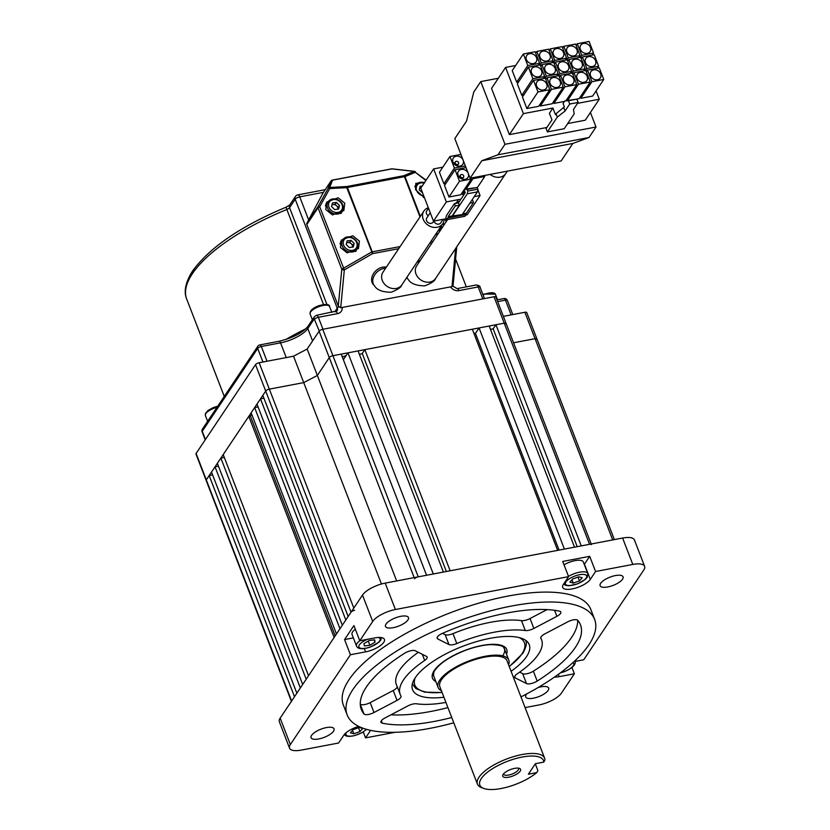 <?xml version="1.0" encoding="UTF-8"?>
<svg xmlns="http://www.w3.org/2000/svg" width="830" height="830" viewBox="0 0 830 830"><rect width="100%" height="100%" fill="white"/><g stroke="black" fill="none" stroke-linecap="round" stroke-linejoin="round"><path stroke-width="1.25" d="M311.613 735.349A12.315 4.409 158.9 0 0 311.074 737.704A12.315 4.409 158.9 0 0 321.428 738.306A12.315 4.409 158.9 0 0 333.525 731.189A12.315 4.409 158.9 0 0 334.054 728.833A12.315 4.409 158.9 0 0 323.71 728.232A12.315 4.409 158.9 0 0 311.613 735.349M526.77 693.859A12.315 4.409 158.9 0 0 526.21 694.596A12.315 4.409 158.9 0 0 525.681 696.951A12.315 4.409 158.9 0 0 536.024 697.553A12.315 4.409 158.9 0 0 548.122 690.436A12.315 4.409 158.9 0 0 548.651 688.08A12.315 4.409 158.9 0 0 538.079 687.541M600.63 583.345A12.315 4.409 158.9 0 0 600.1 585.69A12.315 4.409 158.9 0 0 610.455 586.302A12.315 4.409 158.9 0 0 622.552 579.174A12.315 4.409 158.9 0 0 623.081 576.829A12.315 4.409 158.9 0 0 612.727 576.217A12.315 4.409 158.9 0 0 600.63 583.345M437.192 637.378L437.794 638.944A7.584 2.718 -21.1 0 1 437.14 638.301A7.584 2.718 -21.1 0 1 442.369 633.394A117.476 42.102 158.9 0 1 559.493 611.15A7.584 2.718 -21.1 0 1 560.841 612.032A7.584 2.718 -21.1 0 1 560.52 613.484A7.584 2.718 -21.1 0 1 556.889 616.327L533.856 628.445A7.584 2.718 -21.1 0 1 525.297 630.541A75.789 27.162 158.9 0 0 456.801 643.551A7.584 2.718 -21.1 0 1 448.968 644.568L445.139 634.66A7.584 2.718 158.9 0 0 452.973 633.643L456.801 643.551M360.262 704.162A7.584 2.718 158.9 0 0 370.19 702.616L374.008 712.514A7.584 2.718 -21.1 0 1 363.997 713.966A117.476 42.102 158.9 0 1 361.299 709.453A117.476 42.102 158.9 0 1 404.615 653.252A7.584 2.718 -21.1 0 1 415.311 650.772L426.485 656.385A7.584 2.718 -21.1 0 1 427.128 657.038A7.584 2.718 -21.1 0 1 426.807 658.481A7.584 2.718 -21.1 0 1 424.68 660.441A75.789 27.162 158.9 0 0 400.195 694.451A75.789 27.162 158.9 0 0 400.921 695.955A7.584 2.718 -21.1 0 1 400.994 696.1A7.584 2.718 -21.1 0 1 400.672 697.553A7.584 2.718 -21.1 0 1 397.041 700.396L393.223 690.498A7.584 2.718 158.9 0 0 396.854 687.655A7.584 2.718 158.9 0 0 397.228 686.773M522.661 673.659A7.584 2.718 158.9 0 0 533.368 671.179L537.186 681.077A117.476 42.102 158.9 0 0 575.439 647.317A117.476 42.102 158.9 0 0 580.502 624.876A117.476 42.102 158.9 0 0 577.804 620.363A7.584 2.718 -21.1 0 0 567.793 621.815L544.76 633.933A7.584 2.718 -21.1 0 0 540.797 638.229A7.584 2.718 -21.1 0 0 540.87 638.374A75.789 27.162 158.9 0 1 541.606 639.878A75.789 27.162 158.9 0 1 538.338 654.362A75.789 27.162 158.9 0 1 517.121 673.887A7.584 2.718 -21.1 0 0 514.673 677.29A7.584 2.718 -21.1 0 0 515.316 677.944L526.49 683.557L522.661 673.659L519.653 672.144M533.368 671.179A117.476 42.102 158.9 0 0 571.611 637.409A117.476 42.102 158.9 0 0 577.711 620.269M511.083 671.294A62.53 22.41 158.9 0 0 526.542 656.603A62.53 22.41 158.9 0 0 529.239 644.651A62.53 22.41 158.9 0 0 476.669 641.58A62.53 22.41 158.9 0 0 415.259 677.726A62.53 22.41 158.9 0 0 412.562 689.678A62.53 22.41 158.9 0 0 443.905 697.221M520.96 696.889A132.634 47.528 158.9 0 0 588.927 644.754A132.634 47.528 158.9 0 0 594.643 619.419A132.634 47.528 158.9 0 0 483.143 612.903A132.634 47.528 158.9 0 0 352.875 689.574A132.634 47.528 158.9 0 0 347.158 714.91A132.634 47.528 158.9 0 0 453.782 722.806M594.643 619.419L590.825 609.511A132.634 47.528 158.9 0 0 479.325 602.995A132.634 47.528 158.9 0 0 349.057 679.677A132.634 47.528 158.9 0 0 343.34 705.012L347.158 714.91M386.033 624.087A12.315 4.409 158.9 0 0 385.504 626.442A12.315 4.409 158.9 0 0 395.858 627.044A12.315 4.409 158.9 0 0 407.955 619.927A12.315 4.409 158.9 0 0 408.485 617.572A12.315 4.409 158.9 0 0 398.13 616.97A12.315 4.409 158.9 0 0 386.033 624.087M383.761 642.316A15.158 5.437 158.9 0 0 384.415 639.422A15.158 5.437 158.9 0 0 374.952 637.886L359.774 640.76L353.922 625.581L344.564 639.567L350.426 654.746L365.594 651.872A15.158 5.437 158.9 0 0 383.761 642.316M350.426 654.746L290.355 744.541A18.945 6.785 158.9 0 0 289.535 748.162A18.945 6.785 158.9 0 0 301.373 750.081L338.588 743.016L343.848 735.152A15.158 5.437 158.9 0 1 358.726 726.385M363.281 731.956L365.563 737.891L370.616 730.348M365.563 737.891L395.038 732.299M525.089 707.596L538.763 705.002A18.945 6.785 158.9 0 0 561.474 693.06L574.381 673.763L571.963 667.496M554.471 677.093A15.158 5.437 158.9 0 0 559.202 676.647L574.381 673.763M595.567 571.507L589.705 556.328L562.73 561.453L568.591 576.632L563.331 584.496A15.158 5.437 158.9 0 0 562.678 587.401A15.158 5.437 158.9 0 0 575.418 588.138A15.158 5.437 158.9 0 0 590.306 579.382L595.567 571.507L632.792 564.442A18.945 6.785 158.9 0 1 644.62 566.361A18.945 6.785 158.9 0 1 643.8 569.982L583.739 659.777L574.018 661.624M568.591 576.632L395.391 609.521A18.945 6.785 158.9 0 0 372.691 621.463L359.774 640.76M372.691 621.463L362.502 595.058L280.167 718.137L290.355 744.541M632.792 564.442L622.604 538.037L385.203 583.116L395.391 609.521M584.279 564.431A15.158 5.437 158.9 0 0 584.445 564.192L589.705 556.328M437.794 638.944L448.968 644.568M374.008 712.514L397.041 700.396M537.186 681.077A7.584 2.718 -21.1 0 1 526.49 683.557M381.364 720.731L382.308 723.179A117.476 42.102 158.9 0 0 451.738 717.514M382.308 723.179A7.584 2.718 -21.1 0 1 380.96 722.297A7.584 2.718 -21.1 0 1 384.913 718.002L407.945 705.884A7.584 2.718 -21.1 0 1 416.504 703.788A75.789 27.162 158.9 0 0 445.918 702.419M289.535 748.162L279.347 721.758A18.945 6.785 -21.1 0 1 280.167 718.137M362.502 595.058A18.945 6.785 -21.1 0 1 385.203 583.116M622.604 538.037A18.945 6.785 -21.1 0 1 634.431 539.957L644.62 566.361M525.297 630.541L521.479 620.643A75.789 27.162 158.9 0 0 452.973 633.643M442.504 633.332L445.139 634.66M547.032 609.604L530.038 618.547L533.856 628.445M521.479 620.643A7.584 2.718 158.9 0 0 530.038 618.547M418.33 652.287A75.789 27.162 158.9 0 0 396.367 684.543L400.195 694.451M370.19 702.616L393.223 690.498M390.951 714.827A117.476 42.102 158.9 0 0 447.92 707.606M344.564 639.567L353.362 637.897M354.669 610.278A3.03 1.089 158.9 0 0 351.038 612.198L348.154 616.493L262.83 395.35L265.704 391.055A3.03 1.089 -21.1 0 1 269.335 389.135L303.728 382.609L317.361 375.44L329.282 357.606A3.03 1.089 -21.1 0 1 332.923 355.697L341.213 354.12L426.547 575.263L418.247 576.84A3.03 1.089 158.9 0 0 414.616 578.749M343.371 359.701L347.957 352.843L358.072 350.924L443.407 572.067L433.291 573.987L347.957 352.843M364.827 349.638L472.322 329.23L557.646 550.373L450.151 570.781L364.827 349.638L362.254 353.487A156.165 55.963 158.9 0 0 359.452 354.493M479.066 327.943L489.181 326.024L574.516 547.167L564.4 549.087L479.066 327.943L475.434 333.37A156.165 55.963 158.9 0 0 473.878 333.266M591.448 544.625A3.03 1.089 158.9 0 0 589.549 544.314L581.259 545.891L495.925 324.748L493.176 328.856L490.468 329.375M495.925 324.748L504.225 323.171A3.03 1.089 -21.1 0 1 506.113 323.482A3.03 1.089 158.9 0 0 504.225 323.171L332.923 355.697A3.03 1.089 158.9 0 0 329.282 357.606L317.361 375.44L307.173 349.036L319.094 331.201A3.03 1.089 -21.1 0 1 322.735 329.292L494.037 296.767A3.03 1.089 -21.1 0 1 495.925 297.078L506.113 323.482A3.03 1.089 158.9 0 1 505.978 324.053M513.552 342.769L535.06 338.682A3.03 1.089 -21.1 0 1 536.948 338.993A3.03 1.089 158.9 0 0 535.06 338.682L513.552 342.769M381.447 584.009L303.728 382.609L269.335 389.135A3.03 1.089 158.9 0 0 265.704 391.055L206.297 479.865A3.03 1.089 158.9 0 0 206.162 480.446A3.03 1.089 -21.1 0 1 206.297 479.865L209.17 475.559L212.615 474.905M215.022 466.823L300.356 687.966L296.85 693.206L211.515 472.063L215.022 466.823L218.456 466.17M220.873 458.077L306.197 679.22L302.691 684.46L217.356 463.316L220.873 458.077L224.308 457.423M248.793 416.328L334.127 637.471L308.542 675.724L223.208 454.581L248.793 416.328L250.37 416.027L335.196 635.863M251.853 414.689A156.165 55.963 158.9 0 0 250.37 416.027M254.644 407.592L339.968 628.735L336.461 633.975L251.137 412.832L254.644 407.592L258.078 406.939M260.485 398.846L345.82 619.989L342.313 625.239L256.978 404.096L260.485 398.846L263.919 398.193M291.403 701.34L195.973 454.031A3.03 1.089 -21.1 0 1 196.108 453.46L291.631 701.008L294.505 696.702L209.17 475.559M291.631 701.008A3.03 1.089 158.9 0 0 291.496 701.589M362.254 353.487L446.374 571.497M396.657 580.948L317.361 375.44L303.728 382.609L293.54 356.205L307.173 349.036M493.176 328.856L577.213 546.659M475.434 333.37L559.067 550.103M503.136 774.4A9.566 3.434 158.9 0 0 502.939 774.743A9.566 3.434 158.9 0 0 509.029 777.129A9.566 3.434 158.9 0 0 520.171 771.174A9.566 3.434 158.9 0 0 519.424 768.373A9.566 3.434 158.9 0 0 510.772 769.452A9.566 3.434 158.9 0 0 503.136 774.4M503.623 773.788A7.958 2.853 158.9 0 0 503.686 774.245A7.958 2.853 158.9 0 0 510.377 774.639A7.958 2.853 158.9 0 0 518.2 770.043A7.958 2.853 158.9 0 0 518.543 768.518A7.958 2.853 158.9 0 0 518.283 768.134M543.775 762.106A34.103 12.222 158.9 0 0 516.893 758.257A34.103 12.222 158.9 0 0 481.307 778.55A34.103 12.222 158.9 0 0 483.963 788.5L481.784 787.722A36.001 12.907 -21.1 0 1 477.426 784.091L439.858 686.721A36.001 12.907 -21.1 0 1 441.415 679.853A36.001 12.907 -21.1 0 1 476.773 659.041A36.001 12.907 -21.1 0 1 507.037 660.804L544.605 758.174A36.001 12.907 -21.1 0 1 544.926 760.114L543.775 762.106L535.392 763.704L528.378 774.193L536.761 772.595L537.902 770.603L535.298 763.849M477.426 784.091A36.001 12.907 -21.1 0 1 478.983 777.222A36.001 12.907 -21.1 0 1 514.341 756.41A36.001 12.907 -21.1 0 1 544.605 758.174M483.963 788.5A34.103 12.222 158.9 0 0 536.761 772.595M508.562 664.757A37.9 13.581 158.9 0 0 508.8 660.12A37.9 13.581 158.9 0 0 476.949 658.263A37.9 13.581 158.9 0 0 439.724 680.164A37.9 13.581 158.9 0 0 438.095 687.406A37.9 13.581 158.9 0 0 441.384 690.685M196.108 453.46L255.516 364.65A3.03 1.089 -21.1 0 1 259.147 362.731L293.54 356.205M503.364 316.355L524.871 312.277A3.03 1.089 -21.1 0 1 526.76 312.588L536.948 338.993A3.03 1.089 158.9 0 1 536.823 339.563M346.079 355.655A15.158 5.437 158.9 0 0 342.313 356.952M386.355 267.156A11.371 8.497 137.5 0 0 382.661 267.177A11.371 8.497 137.5 0 0 372.981 274.502A11.371 8.497 137.5 0 0 373.355 284.576L374.527 285.862A11.371 8.497 137.5 0 1 374.154 275.788A11.371 8.497 137.5 0 1 383.844 268.464A11.371 8.497 137.5 0 1 385.597 268.277M500.117 177.153A11.371 9.452 33.8 0 0 505.75 173.563A11.371 9.452 -146.2 0 1 490.105 174.414A11.371 9.452 33.8 0 0 500.117 177.153M420.073 260.755A11.371 8.497 137.5 0 0 418.102 260.589M359.411 241.136L358.487 248.564L347.075 252.88L340.445 247.485L341.379 240.057L352.792 235.741L359.411 241.136M356.153 250.992A9.472 7.885 33.8 0 0 356.246 250.214M344.772 203.184L343.838 210.602L332.425 214.929L325.806 209.523L326.73 202.105L338.142 197.779L344.772 203.184M341.504 213.03A9.472 7.885 33.8 0 0 341.597 212.252M437.234 235.098L435.709 234.268M424.462 197.768L415.581 189.738L415.768 183.42L423.663 182.434M428.322 207.759A11.371 9.452 33.8 0 0 423.891 211.038A11.371 9.452 33.8 0 0 425.157 222.565A11.371 9.452 33.8 0 0 437.161 227.254A11.371 9.452 33.8 0 0 442.795 223.675A11.371 9.452 33.8 0 0 444.154 219.13M406.669 277.677A11.371 8.497 137.5 0 0 407.074 278.175L408.256 279.461A11.371 8.497 137.5 0 1 406.939 277.272M452.931 284.337L451.997 286.609L340.725 307.733L338.287 306.104L306.82 224.577A1.899 1.577 -146.2 0 1 306.861 223.312L323.036 192.934A1.899 1.577 -146.2 0 1 323.181 192.716M426.122 180.12L415.332 172.308A1.899 1.432 -112.6 0 0 414.118 171.426A1.899 0.913 -83.5 0 1 414.419 171.354L392.165 168.832A1.899 0.913 96.5 0 0 391.853 168.895L332.56 180.151A1.899 1.805 -158.5 0 0 331.004 181.033L323.036 192.934M425.863 180.504L415.332 172.308L404.988 176.603A1.899 1.432 -112.6 0 0 403.774 175.721L414.118 171.426L391.853 168.895A1.899 0.799 -100.8 0 0 391.594 168.853A1.899 0.799 -100.8 0 0 391.366 168.988M392.445 168.957A1.899 0.913 96.5 0 0 392.165 168.832A1.899 1.899 0 0 0 391.594 168.853L332.291 180.11A1.899 0.799 79.2 0 1 332.56 180.151L329.676 187.456A1.899 1.805 -158.5 0 0 328.12 188.337L331.004 181.033A1.899 1.577 33.8 0 1 331.066 180.919L323.109 192.83M451.997 286.609L455.608 248.772A1.899 1.121 -77.1 0 0 455.815 248.212M398.711 248.678L372.494 253.658L346.795 187.663A1.899 0.674 158.9 0 1 347.397 187.497A1.899 0.799 -100.8 0 0 346.722 186.553L346.795 187.663L329.749 188.555L329.676 187.456L346.722 186.553L403.774 175.721A1.899 0.799 -100.8 0 1 404.449 176.666L347.397 187.497L372.234 251.853L400.133 246.562M338.287 306.104L341.794 269.294L318.056 207.78A1.899 0.674 158.9 0 1 319.716 206.743L329.749 188.555A1.899 0.623 -151.1 0 0 328.12 188.337L318.098 206.514A1.899 0.623 28.9 0 1 319.716 206.743L344.326 269.895L340.725 307.733M341.794 269.294A1.899 0.975 5.4 0 0 344.326 269.895L372.494 253.658A1.899 0.799 -100.8 0 0 372.234 251.853A1.899 0.674 158.9 0 0 371.622 252.019L343.454 268.256A1.899 0.674 -21.1 0 0 341.794 269.294M455.463 248.741L455.608 248.772A1.899 0.975 5.4 0 0 456.645 248.025L453.087 285.333M327.425 202.769A9.472 7.885 33.8 0 0 325.827 203.838M342.064 240.731A9.472 7.885 33.8 0 0 340.476 241.789M439.869 228.043L440.523 228.707L440.076 230.481A3.787 3.154 -146.2 0 0 439.755 228.209M441.155 226.123L441.809 226.777L441.228 229.132M440.346 230.45L438.053 230.75M440.523 228.707L441.809 226.777M419.607 188.358A3.787 3.154 -146.2 0 1 420.82 187.943A3.787 3.154 -146.2 0 1 420.893 187.933L419.669 188.099M422.595 192.902L419.223 189.883L420.125 186.283L422.18 186.013M331.938 205.01A3.787 3.154 -146.2 0 1 333.152 204.595A3.787 3.154 -146.2 0 1 335.019 204.813A3.787 3.154 -146.2 0 1 336.669 205.861L338.204 207.396L337.758 209.181A3.787 3.154 -146.2 0 0 336.669 205.861L335.133 204.325L336.42 202.406L339.491 205.466L338.588 209.067L334.625 209.596L331.554 206.525L332.457 202.935L336.42 202.406M332 204.74L335.133 204.325M325.329 205.933A8.528 7.097 -146.2 0 1 325.516 205.632L328.068 201.804A8.528 7.097 -146.2 0 0 333.411 213.549A8.528 7.097 -146.2 0 0 342.24 211.287C344.481 206.276 342.759 202.313 337.063 199.397C333.204 198.225 330.205 199.024 328.068 201.804M338.204 207.396L339.491 205.466M346.577 242.972A3.787 3.154 -146.2 0 1 347.801 242.547A3.787 3.154 -146.2 0 1 349.658 242.765A3.787 3.154 -146.2 0 1 351.318 243.823L352.854 245.348L352.408 247.133A3.787 3.154 -146.2 0 0 351.318 243.823L349.783 242.287L351.069 240.358L354.14 243.429L353.238 247.018L349.274 247.548L346.203 244.487L347.096 240.887L351.069 240.358M346.65 242.702L349.783 242.287M339.968 243.885A8.528 7.097 -146.2 0 1 340.155 243.584L342.717 239.766A8.528 7.097 -146.2 0 0 348.05 251.511A8.528 7.097 -146.2 0 0 356.89 249.239C359.131 244.238 357.398 240.275 351.713 237.359C347.853 236.187 344.855 236.986 342.717 239.766M352.854 245.348L354.14 243.429M458.596 162.587A1.899 1.577 33.8 0 0 455.224 163.23A1.899 1.577 33.8 0 0 458.596 162.587M453.024 162.12A5.686 4.731 33.8 0 0 457.683 166.062A5.686 4.731 33.8 0 0 462.808 164.319A5.686 4.731 33.8 0 0 463.14 160.2A5.686 4.731 33.8 0 0 458.471 156.268A5.686 4.731 33.8 0 0 453.356 158.001A5.686 4.731 33.8 0 0 453.024 162.12M463.69 175.794A1.899 1.577 33.8 0 0 460.318 176.437A1.899 1.577 33.8 0 0 463.69 175.794M458.119 175.327A5.686 4.731 33.8 0 0 462.777 179.259A5.686 4.731 33.8 0 0 467.902 177.527A5.686 4.731 33.8 0 0 468.234 173.408A5.686 4.731 33.8 0 0 463.565 169.476A5.686 4.731 33.8 0 0 458.451 171.208A5.686 4.731 33.8 0 0 458.119 175.327M477.323 176.842A5.686 4.731 33.8 0 0 479.719 176.385M459.011 202.053L458.212 202.209L458.461 202.862L465.246 192.726L464.354 190.412L465.174 189.188L477.219 187.507L477.862 189.157L477.437 191.875L462.227 214.597L448.179 216.609L447.961 217.968L466.17 214.514L464.997 216.257L446.789 219.722L445.897 217.408L446.467 215.52L454.415 203.63L458.461 202.862L459.353 205.176L452.226 215.841M458.212 202.209A1.899 0.799 79.2 0 1 458.16 199.677L460.951 199.148M456.676 202.707L458.16 199.677L446.353 201.918L433.488 221.154L446.405 218.705M456.054 202.831A1.899 0.799 79.2 0 1 456.334 202.613A1.899 0.799 79.2 0 1 457.05 203.132M465.838 215.012L467.207 214.752L480.072 195.517L477.79 189.603M474.252 196.627L480.072 195.517M442.815 167.172L433.613 168.915L446.353 201.918M466.024 167.629L455.048 169.714L444.517 185.443L448.978 197.001L460.775 194.76L471.305 179.021L470.932 178.056M461.926 193.037L462.466 194.438L464.344 194.075M460.93 154.422L449.953 156.507L439.423 172.246L443.884 183.793L445.876 183.42M433.613 168.915L420.758 188.151L433.488 221.154M455.048 169.714L459.498 181.262L448.978 197.001M459.498 181.262L471.305 179.021M472.623 177.734L472.986 178.699L484.793 176.458L484.419 175.493M484.793 176.458L477.292 187.673M472.986 178.699L466.087 189.022M464.644 191.17L462.466 194.438M465.651 166.654L464.852 167.847M449.953 156.507L454.404 168.065L443.884 183.793M454.404 168.065L465.391 165.979M471.772 200.341L472.623 200.175L473.515 202.489L466.387 213.154L466.17 214.514M447.961 217.968L446.789 219.722M462.735 213.85L466.387 213.154M465.174 189.188L467.103 189.427L467.747 191.076L467.321 193.795L477.437 191.875M467.321 193.795L452.111 216.526M467.747 191.076L477.862 189.157M467.103 189.427L477.219 187.507M469.873 203.184L473.515 202.489M454.415 203.63L455.307 205.944L459.353 205.176M455.307 205.944L448.179 216.609M434.007 221.06A3.787 3.154 33.8 0 0 434.142 221.486A3.787 3.154 33.8 0 0 437.254 224.1A3.787 3.154 33.8 0 0 440.668 222.948L443.085 219.328M430.251 212.76L426.796 217.927A3.787 3.154 33.8 0 0 426.568 220.676A3.787 3.154 33.8 0 0 429.681 223.301A3.787 3.154 33.8 0 0 433.094 222.139L433.789 221.102M428.519 208.268L426.724 210.945A3.787 3.154 33.8 0 0 426.506 213.694A3.787 3.154 33.8 0 0 428.249 215.748M590.483 47.434A5.686 4.731 33.8 0 0 585.824 43.502A5.686 4.731 33.8 0 0 580.699 45.235A5.686 4.731 33.8 0 0 580.367 49.354A5.686 4.731 33.8 0 0 585.026 53.296A5.686 4.731 33.8 0 0 590.151 51.553A5.686 4.731 33.8 0 0 590.483 47.434M576.995 49.997A5.686 4.731 33.8 0 0 572.337 46.065A5.686 4.731 33.8 0 0 567.212 47.798A5.686 4.731 33.8 0 0 566.88 51.917A5.686 4.731 33.8 0 0 571.538 55.849A5.686 4.731 33.8 0 0 576.663 54.116A5.686 4.731 33.8 0 0 576.995 49.997M536.533 57.685A5.686 4.731 33.8 0 0 531.864 53.742A5.686 4.731 33.8 0 0 526.749 55.486A5.686 4.731 33.8 0 0 526.417 59.604A5.686 4.731 33.8 0 0 531.076 63.537A5.686 4.731 33.8 0 0 536.201 61.804A5.686 4.731 33.8 0 0 536.533 57.685M550.02 55.122A5.686 4.731 33.8 0 0 545.351 51.19A5.686 4.731 33.8 0 0 540.237 52.923A5.686 4.731 33.8 0 0 539.905 57.042A5.686 4.731 33.8 0 0 544.563 60.974A5.686 4.731 33.8 0 0 549.688 59.241A5.686 4.731 33.8 0 0 550.02 55.122M563.508 52.56A5.686 4.731 33.8 0 0 558.849 48.628A5.686 4.731 33.8 0 0 553.724 50.36A5.686 4.731 33.8 0 0 553.392 54.479A5.686 4.731 33.8 0 0 558.051 58.411A5.686 4.731 33.8 0 0 563.176 56.679A5.686 4.731 33.8 0 0 563.508 52.56M600.671 73.839A5.686 4.731 33.8 0 0 596.013 69.907A5.686 4.731 33.8 0 0 590.887 71.639A5.686 4.731 33.8 0 0 590.555 75.758A5.686 4.731 33.8 0 0 595.214 79.701A5.686 4.731 33.8 0 0 600.339 77.958A5.686 4.731 33.8 0 0 600.671 73.839M587.184 76.402A5.686 4.731 33.8 0 0 582.525 72.469A5.686 4.731 33.8 0 0 577.4 74.202A5.686 4.731 33.8 0 0 577.068 78.321A5.686 4.731 33.8 0 0 581.726 82.263A5.686 4.731 33.8 0 0 586.851 80.52A5.686 4.731 33.8 0 0 587.184 76.402M546.721 84.089A5.686 4.731 33.8 0 0 542.052 80.147A5.686 4.731 33.8 0 0 536.937 81.89A5.686 4.731 33.8 0 0 536.605 86.009A5.686 4.731 33.8 0 0 541.264 89.941A5.686 4.731 33.8 0 0 546.389 88.208A5.686 4.731 33.8 0 0 546.721 84.089M560.209 81.527A5.686 4.731 33.8 0 0 555.55 77.595A5.686 4.731 33.8 0 0 550.425 79.327A5.686 4.731 33.8 0 0 550.093 83.446A5.686 4.731 33.8 0 0 554.751 87.378A5.686 4.731 33.8 0 0 559.877 85.646A5.686 4.731 33.8 0 0 560.209 81.527M573.696 78.964A5.686 4.731 33.8 0 0 569.038 75.032A5.686 4.731 33.8 0 0 563.912 76.765A5.686 4.731 33.8 0 0 563.58 80.883A5.686 4.731 33.8 0 0 568.239 84.816A5.686 4.731 33.8 0 0 573.364 83.083A5.686 4.731 33.8 0 0 573.696 78.964M595.577 60.642A5.686 4.731 33.8 0 0 590.918 56.699A5.686 4.731 33.8 0 0 585.793 58.442A5.686 4.731 33.8 0 0 585.461 62.561A5.686 4.731 33.8 0 0 590.12 66.493A5.686 4.731 33.8 0 0 595.245 64.761A5.686 4.731 33.8 0 0 595.577 60.642M582.089 63.205A5.686 4.731 33.8 0 0 577.431 59.262A5.686 4.731 33.8 0 0 572.306 61.005A5.686 4.731 33.8 0 0 571.974 65.124A5.686 4.731 33.8 0 0 576.632 69.056A5.686 4.731 33.8 0 0 581.757 67.323A5.686 4.731 33.8 0 0 582.089 63.205M541.627 70.882A5.686 4.731 33.8 0 0 536.958 66.95A5.686 4.731 33.8 0 0 531.843 68.683A5.686 4.731 33.8 0 0 531.511 72.801A5.686 4.731 33.8 0 0 536.17 76.744A5.686 4.731 33.8 0 0 541.295 75.001A5.686 4.731 33.8 0 0 541.627 70.882M555.114 68.319A5.686 4.731 33.8 0 0 550.456 64.387A5.686 4.731 33.8 0 0 545.331 66.12A5.686 4.731 33.8 0 0 544.999 70.239A5.686 4.731 33.8 0 0 549.657 74.181A5.686 4.731 33.8 0 0 554.782 72.449A5.686 4.731 33.8 0 0 555.114 68.319M568.602 65.757A5.686 4.731 33.8 0 0 563.943 61.825A5.686 4.731 33.8 0 0 558.818 63.557A5.686 4.731 33.8 0 0 558.486 67.686A5.686 4.731 33.8 0 0 563.145 71.619A5.686 4.731 33.8 0 0 568.27 69.886A5.686 4.731 33.8 0 0 568.602 65.757M556.048 113.762L555.467 114.633L552.915 108.035L549.408 113.285L551.96 119.883L546.109 128.619L547.385 131.929L564.244 128.723L574.184 113.866L573.478 109.415L578.157 102.422L569.722 104.03L568.457 100.721L564.836 100.918L563.082 103.543L564.359 106.842L556.048 113.762L557.324 117.061L547.385 131.929M515.627 65.518L505.584 67.427L523.408 113.637L552.915 108.035M523.408 113.637L509.381 134.616L546.856 127.498M567.71 123.546L585.254 120.215L599.281 99.227L596.075 90.916M577.524 103.366L599.281 99.227M498.332 78.259L480.778 81.599L504.972 144.306L497.959 154.795L589.01 137.51L596.023 127.021L504.972 144.306M590.41 112.486L596.023 127.021M505.584 67.427L491.547 88.405L509.381 134.616M480.778 81.599L473.764 92.089L466.522 121.118L454.83 138.6L470.112 178.211L561.163 160.927L572.856 143.445L589.01 137.51M470.112 178.211L481.805 160.73L497.959 154.795M481.805 160.73L572.856 143.445M523.346 53.992L527.797 65.539L539.604 63.298L535.143 51.74L523.346 53.992L512.235 70.592L516.685 82.149L518.688 81.765M580.295 96.913L580.834 98.303L592.63 96.062L603.742 79.462L599.291 67.904L587.484 70.145L591.946 81.703L603.742 79.462M576.394 99.154L579.143 98.625L590.255 82.014L585.793 70.467L573.997 72.708L578.458 84.255L590.255 82.014M566.807 99.475L567.191 100.472M533.534 80.396L522.423 96.996L526.874 108.554L538.68 106.313L549.792 89.702L545.331 78.155L533.534 80.396L537.985 91.943L549.792 89.702M539.832 104.59L540.372 105.991L552.168 103.75L563.279 87.14L558.818 75.592L547.022 77.833L551.473 89.381L563.279 87.14M553.32 102.038L553.859 103.428L564.514 101.405M528.44 67.189L532.891 78.746L544.698 76.495L540.237 64.948L528.44 67.189L517.329 83.799L521.78 95.346L523.782 94.973M571.673 71.38L567.212 59.822L555.415 62.063L559.866 73.621L571.673 71.38L570.314 73.403M555.415 62.063L554.264 63.785M559.866 73.621L558.517 75.644M558.185 73.943L553.724 62.385L541.928 64.626L546.379 76.184L558.185 73.943L556.826 75.966M541.928 64.626L540.776 66.348M546.379 76.184L545.03 78.207M544.698 76.495L543.339 78.528M532.891 78.746L521.78 95.346M585.16 68.817L580.699 57.26L568.903 59.501L573.364 71.058L585.16 68.817L583.801 70.841M568.903 59.501L567.751 61.223M573.364 71.058L572.005 73.082M598.648 66.255L594.197 54.707L582.39 56.948L586.851 68.496L598.648 66.255L597.289 68.288M582.39 56.948L581.239 58.66M586.851 68.496L585.492 70.529M576.767 84.577L572.306 73.03L560.509 75.271L564.96 86.818L576.767 84.577L565.977 100.7M560.509 75.271L559.358 76.983M564.96 86.818L553.859 103.428M547.022 77.833L545.87 79.545M551.473 89.381L540.372 105.991M537.985 91.943L526.874 108.554M573.997 72.708L572.845 74.42M578.458 84.255L567.668 100.378M587.484 70.145L586.333 71.857M591.946 81.703L580.834 98.303M566.579 58.173L562.117 46.625L550.321 48.866L554.772 60.414L566.579 58.173L565.22 60.206M550.321 48.866L549.17 50.578M554.772 60.414L553.423 62.447M553.091 60.735L548.63 49.188L536.834 51.429L541.285 62.976L553.091 60.735L551.732 62.769M536.834 51.429L535.682 53.141M541.285 62.976L539.936 65.01M539.604 63.298L538.245 65.331M527.797 65.539L516.685 82.149M580.066 55.61L575.605 44.063L563.809 46.304L568.26 57.851L580.066 55.61L578.707 57.644M563.809 46.304L562.657 48.016M568.26 57.851L566.911 59.885M593.554 53.047L589.092 41.5L577.296 43.741L581.757 55.288L593.554 53.047L592.195 55.081M577.296 43.741L576.145 45.453M581.757 55.288L580.398 57.322M568.457 100.721L576.881 99.123L578.157 102.422M557.324 117.061L565.043 111.023L569.722 104.03M563.778 107.713L565.043 111.023M576.881 99.123L564.836 100.918M564.037 564.836A13.259 4.752 -21.1 0 1 583.334 561.983L587.785 573.53A13.259 4.752 -21.1 0 1 587.889 573.893M573.281 583.106L569.878 582.141L572.648 578.998L578.821 576.809L582.224 577.773L579.454 580.917L573.281 583.106L571.984 579.745M577.981 577.109L579.454 580.917M359.815 640.76A13.259 4.752 -21.1 0 0 356.495 646.02L352.045 634.462A13.259 4.752 -21.1 0 1 355.323 629.233M375.036 642.192L369.879 645.263L364.349 645.968L363.986 643.603L369.143 640.521L374.672 639.816L375.036 642.192L374.143 639.878M368.25 641.051L369.879 645.263M359.349 727.454L362.752 728.418L359.981 731.572L353.808 733.751L350.405 732.786L353.175 729.643L359.349 727.454M358.508 727.754L359.981 731.572M352.511 730.39L353.808 733.751M568.56 666.407L565.811 668.658M365.594 651.872L364.329 648.572M559.202 676.647L558.32 674.365M590.306 579.382L584.445 564.192M556.889 616.327L554.565 610.309M424.68 660.441L422.304 654.289M363.997 713.966L360.272 704.307M514.714 676.377L515.316 677.944M285.707 339.574A132.634 47.528 -21.1 0 1 305.855 328.753M192.404 273.693A132.634 47.528 158.9 0 0 186.688 299.028C184.509 294.152 183.638 284.877 192.622 270.943C209.731 247.402 240.887 226.144 286.101 207.178L286.858 209.502A132.634 47.528 158.9 0 0 192.404 273.693M190.765 276.286A128.847 46.169 -21.1 0 1 194.5 269.75M323.534 304.548L286.858 209.502A3.787 1.359 -21.1 0 0 289.556 207.666L326.968 304.6M342.188 307.453A7.584 6.308 33.8 0 1 337.571 313.647L318.357 317.299L322.963 329.251M482.801 298.893L478.194 286.941L458.969 290.593A3.787 1.608 -100.8 0 0 457.091 288.622L452.039 285.655M450.524 286.879A7.584 6.308 33.8 0 0 458.969 290.593M323.43 192.342L299.744 196.845L308.656 219.95M319.27 330.994L314.228 318.896L307.795 328.514L312.588 340.933M262.944 362.015L257.694 348.403L202.261 431.268L205.435 439.506M286.236 357.595L280.55 342.842L261.326 346.494L267.021 361.237M511.156 314.881L505.47 300.138L497.678 301.612M334.76 311.852L337.229 308.158L295.2 199.231L289.556 207.666A3.787 3.154 33.8 0 1 289.784 204.917L295.418 196.482A3.787 3.154 33.8 0 0 295.2 199.231A3.787 1.359 158.9 0 1 299.744 196.845A3.787 1.608 -100.8 0 0 297.866 194.874A3.787 3.787 0 0 0 295.418 196.482M314.228 318.896A3.03 2.521 -146.2 0 1 314.404 316.697L307.971 326.315A3.03 2.521 -146.2 0 0 307.795 328.514A22.742 8.144 -21.1 0 1 280.55 342.842A3.03 1.287 -100.8 0 0 279.046 341.265L259.832 344.917A3.03 3.03 0 0 0 257.871 346.203L202.437 429.079A3.03 3.03 0 0 0 202.136 431.849A3.03 1.089 -21.1 0 1 202.261 431.268A3.03 2.521 -146.2 0 1 202.437 429.079M484.45 298.582L480.082 287.253A3.03 1.089 -21.1 0 0 478.194 286.941A3.787 1.608 -100.8 0 0 476.316 284.97L457.091 288.622M338.754 306.893A3.787 1.359 158.9 0 0 337.229 308.158A3.787 3.154 -146.2 0 1 337.011 310.897L316.479 315.317A3.787 1.608 79.2 0 1 318.357 317.299A3.03 1.089 -21.1 0 0 314.715 319.208M337.571 313.647A3.787 1.608 -100.8 0 0 335.694 311.675M505.47 300.138A3.03 1.089 -21.1 0 1 507.358 300.439A3.03 3.03 0 0 0 503.966 298.551A3.03 1.287 79.2 0 1 505.47 300.138M257.871 346.203A3.03 2.521 -146.2 0 0 257.694 348.403A3.03 1.089 -21.1 0 1 261.326 346.494A3.03 1.287 -100.8 0 0 259.832 344.917M322.735 329.292L418.247 576.84M414.18 577.618L319.094 331.201M259.147 362.731L353.808 608.048M351.038 612.198L255.516 364.65M612.706 539.915L524.871 312.277M589.549 544.314L494.037 296.767M423.891 211.038L382.962 272.219A11.371 9.452 33.8 0 0 384.228 283.756A11.371 9.452 33.8 0 0 396.232 288.446A11.371 9.452 33.8 0 0 401.855 284.866C401.326 287.18 397.746 289.639 391.127 292.243C382.537 292.17 377.007 290.033 374.527 285.862M447.629 219.556L416.681 265.818A11.371 9.452 33.8 0 0 417.947 277.345A11.371 9.452 33.8 0 0 429.95 282.044A11.371 9.452 33.8 0 0 435.584 278.465C435.045 280.779 431.476 283.238 424.856 285.842C416.266 285.759 410.726 283.632 408.256 279.461M419.326 261.875A11.371 8.497 137.5 0 0 417.563 262.062A11.371 8.497 137.5 0 0 417.044 262.166M431.735 243.325L429.93 242.91M419.97 216.889L404.449 176.666A1.899 0.674 158.9 0 1 404.988 176.603L420.333 216.36M306.861 223.312L318.098 206.514A1.899 1.577 33.8 0 0 318.056 207.78L306.82 224.577M431.04 241.24L432.845 241.655M446.167 221.745L445.088 218.954M332.093 180.214A1.899 0.799 79.2 0 1 332.291 180.11A1.899 1.899 0 0 0 331.066 180.919A1.899 1.577 33.8 0 1 331.315 180.65M435.833 681.565A39.788 14.255 -21.1 0 1 434.215 670.588A39.788 14.255 -21.1 0 1 479.014 646.114A39.788 14.255 -21.1 0 1 506.549 654.279M502.71 655.814A37.9 13.581 158.9 0 0 504.339 648.572C503.063 648.334 506.705 645.066 490.509 644.609C482.821 645.035 474.293 647.006 464.935 650.523C450.233 656.426 440.305 662.921 435.159 669.986C433.986 671.179 433.478 673.13 433.634 675.859M525.556 640.387L525.494 640.231A60.632 21.725 -21.1 0 1 525.556 640.387C527.216 642.638 526.313 646.954 522.827 653.345L509.267 666.604M509.205 666.417A58.733 21.051 158.9 0 0 521.894 653.936A58.733 21.051 158.9 0 0 519.321 637.648M415.197 677.82A58.733 21.051 158.9 0 0 442.027 692.345M412.417 684.045A60.632 21.725 -21.1 0 1 412.365 683.879L415.861 688.527L424.701 692.158L442.1 692.521M436.331 233.334A7.346 6.111 33.8 0 0 436.331 233.344A7.346 6.111 33.8 0 0 438.126 233.77M443.926 225.096A7.346 6.111 33.8 0 0 442.836 223.602M424.109 183.129A7.346 6.111 33.8 0 0 416.318 187.155A7.346 6.111 33.8 0 0 421.692 195.382A7.346 6.111 33.8 0 0 423.725 195.839M424.348 197.457A8.528 7.097 -146.2 0 1 423.269 197.416M414.938 186.937A8.528 7.097 -146.2 0 1 415.747 185.152L414.927 186.387M334.013 212.034A7.346 6.111 33.8 0 0 342.344 208.454A7.346 6.111 33.8 0 0 337.032 199.968A7.346 6.111 33.8 0 0 328.701 203.537A7.346 6.111 33.8 0 0 334.013 212.034M348.662 249.986A7.346 6.111 33.8 0 0 356.993 246.417A7.346 6.111 33.8 0 0 351.681 237.919A7.346 6.111 33.8 0 0 343.35 241.499A7.346 6.111 33.8 0 0 348.662 249.986M495.437 294.401A10.416 3.735 158.9 0 0 495.354 294.121A10.416 3.735 158.9 0 0 483.039 294.909M217.004 407.302A10.416 3.735 158.9 0 0 205.332 415.28A10.416 3.735 158.9 0 0 205.404 415.56L205.404 413.599L207.832 410.57L213.486 407.468L217.709 406.254M319.27 306.509A10.416 3.735 158.9 0 0 310.13 314.031C309.673 310.825 312.588 308.044 318.876 305.679C325.92 303.863 329.489 304.143 329.572 306.529A10.416 3.735 158.9 0 0 319.27 306.509M586.737 576.176A11.371 4.077 158.9 0 0 575.418 575.854A11.371 4.077 158.9 0 0 565.365 583.739A11.371 4.077 158.9 0 0 576.684 584.071A11.371 4.077 158.9 0 0 586.737 576.176M568.498 576.394A13.259 4.752 -21.1 0 1 587.785 573.53L587.318 577.109L585.513 579.247L577.535 583.895L568.695 585.793L565.749 585.399L563.622 584.061M367.555 639.287A11.371 4.077 158.9 0 0 358.882 646.923A11.371 4.077 158.9 0 0 370.149 647.006A11.371 4.077 158.9 0 0 379.227 641.507A11.371 4.077 158.9 0 0 378.065 637.471M346.598 732.34A11.371 4.077 158.9 0 0 345.892 734.384A11.371 4.077 158.9 0 0 354.545 735.525A11.371 4.077 158.9 0 0 366.258 729.259M560.561 672.715A11.371 4.077 158.9 0 0 563.757 671.781A11.371 4.077 158.9 0 0 572.866 662.662M540.745 637.658L541.606 639.878M186.688 299.028L224.266 396.439M455.587 259.053L466.325 286.869M286.101 207.178L289.784 204.917M325.215 189.676L297.866 194.874M480.082 287.253C480.394 286.308 479.128 285.551 476.316 284.97M512.816 314.57L507.358 300.439M503.966 298.551L497.004 299.879M316.479 315.317L314.404 316.697M307.971 326.315C302.535 332.913 292.897 337.893 279.046 341.265M205.218 439.838L202.136 431.849M614.366 539.604L536.948 338.993M591.209 544.003L506.113 323.482M503.416 646.165L508.8 660.12M432.71 673.452L438.095 687.406M507.379 171.136L435.584 278.465M442.795 223.675L401.855 284.866M415.374 171.748A1.899 1.899 0 0 0 414.419 171.354M445.606 218.85L446.519 221.226M456.645 248.025A1.899 1.899 0 0 0 456.521 247.164M444.278 224.557L443.127 223.125M424.742 182.756C420.883 181.573 417.884 182.382 415.747 185.152M340.725 213.559L342.24 211.287M355.375 251.521L356.89 249.239M455.338 161.86L454.031 163.811M460.432 175.057L459.125 177.018M463.576 177.163L462.269 179.124M458.482 163.966L457.174 165.927M482.707 294.059L495.354 294.121L497.544 299.775M207.625 421.318L205.404 415.56M312.35 319.778L310.13 314.031M331.844 312.402L329.572 306.529M356.495 646.02C357.834 649.164 362.388 649.537 370.139 647.141L378.947 642.202L380.783 640.023L381.478 637.606M344.16 734.716L346.286 736.044L349.16 736.438L353.943 735.816L362.067 732.672L366.59 729.352M560.281 672.933L563.746 671.916C574.713 667.455 576.134 662.9 574.858 661.251"/></g></svg>
